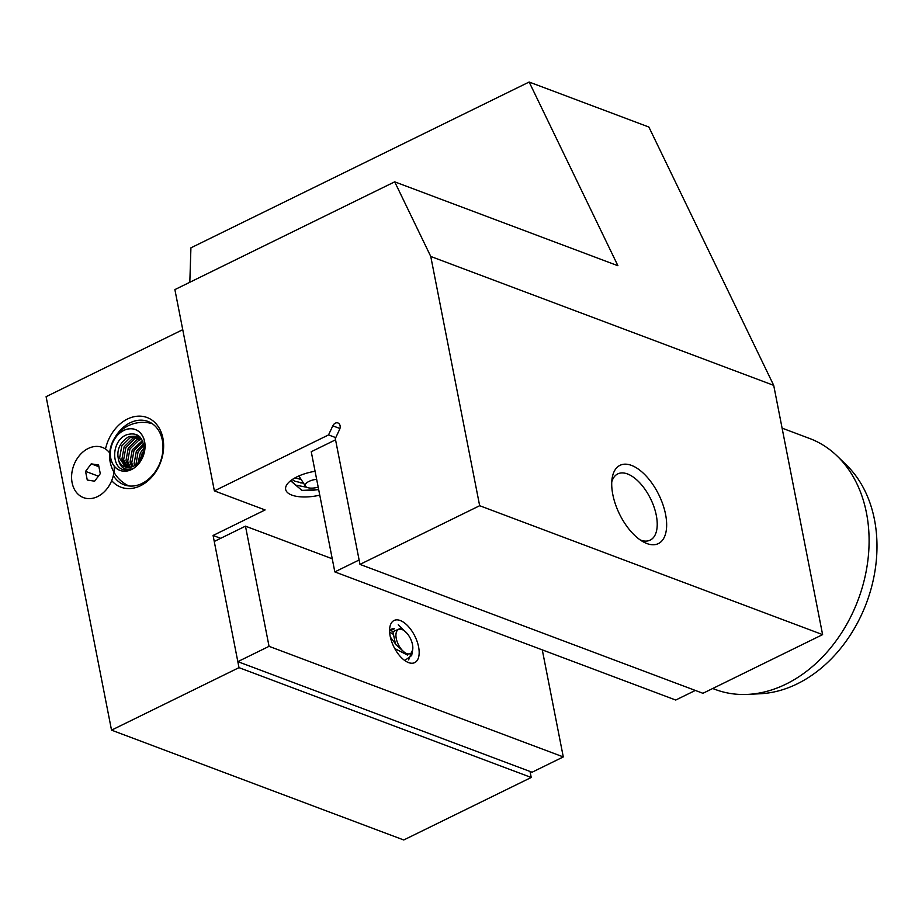 <?xml version="1.0" encoding="UTF-8"?>
<svg xmlns="http://www.w3.org/2000/svg" width="922" height="922" viewBox="0 0 922 922"><rect width="100%" height="100%" fill="white"/><g stroke="black" fill="none" stroke-linecap="round" stroke-linejoin="round"><path stroke-width="1.38" d="M109.695 452.979A26.819 20.445 -69.4 0 0 88.201 448.484A26.819 20.445 -69.4 0 1 105.5 449.026A37.203 28.375 110.6 0 1 127.49 419.014A37.203 28.375 110.6 0 1 162.906 438.204A37.203 28.375 110.6 0 1 140.57 485.71A37.203 28.375 110.6 0 1 111.7 480.639A26.819 20.445 -69.4 0 1 97.64 496.555A26.819 20.445 -69.4 0 0 114.213 466.14M113.348 475.522A33.849 25.816 -69.4 0 0 124.147 484.811A33.849 25.816 -69.4 0 0 142.011 483.474A33.849 25.816 -69.4 0 0 162.814 451.112A33.849 25.816 -69.4 0 0 147.969 421.435A33.849 25.816 -69.4 0 0 130.106 422.783A33.849 25.816 -69.4 0 0 114.893 437.662M109.937 450.823A33.849 25.816 -69.4 0 0 109.591 452.84M612.807 494.549A43.576 21.898 -116.1 0 1 612.139 478.23A43.576 21.898 -116.1 0 1 637.736 468.699A43.576 21.898 -116.1 0 1 665.569 514.372A43.576 21.898 -116.1 0 1 643.349 541.894A43.576 21.898 -116.1 0 1 612.807 494.549M640.283 539.992A36.868 18.532 63.9 0 0 650.206 540.119A36.868 18.532 63.9 0 0 656.303 515.398A36.868 18.532 63.9 0 0 617.752 473.908A36.868 18.532 63.9 0 0 611.77 481.826M712.694 688.504L715.218 689.449A134.07 102.25 -69.4 0 0 747.88 694.393A134.07 102.25 -69.4 0 0 866.461 512.932A134.07 102.25 -69.4 0 0 837.383 456.252A134.07 102.25 -69.4 0 0 809.562 438.457L782.098 428.142M319.761 495.172A30 12.205 -11.1 0 1 292.032 495.172A30 12.205 -11.1 0 1 287.71 483.508A30 12.205 -11.1 0 1 296.953 476.847A30 12.205 -11.1 0 1 315.082 471.28M318.689 489.674L301.932 490.389L290.568 480.765M301.125 479.417L294.902 477.919M306.726 487.254L295.57 485.087L290.799 480.593M292.147 479.613L294.81 481.215L303.58 483.255M88.201 448.484A26.819 20.445 -69.4 0 0 72.112 482.725A26.819 20.445 -69.4 0 0 97.64 496.555A26.819 20.445 -69.4 0 1 72.112 482.725A26.819 20.445 -69.4 0 1 88.201 448.484M182.752 329.684L46.1 396.679L111.527 730.143L239.005 667.643L213.074 535.463L220.681 538.321M239.005 667.643L531.222 777.477L530.035 771.472M747.88 694.393L760.638 693.724A128.677 98.135 -69.4 0 0 866.438 603.057A128.677 98.135 -69.4 0 0 846.546 465.161L837.383 456.252M111.527 730.143L403.732 839.977L531.222 777.477M189.817 282.282L190.923 247.834L529.147 82.023L648.869 127.029L773.708 385.373L430.758 256.466L479.659 505.717L359.983 564.391L335.308 438.584L339.573 429.502A5.025 3.838 -69.4 0 0 337.959 422.968A5.025 3.838 -69.4 0 0 332.807 425.837L328.532 434.919L214.377 490.884L174.88 289.6L394.697 181.83L430.758 256.466M529.147 82.023L617.913 265.732L394.697 181.83M359.983 564.391L702.933 693.298L822.608 634.624L773.708 385.373M335.746 437.627L328.532 434.919M213.074 535.463L265.11 509.947L214.377 490.884M479.659 505.717L822.608 634.624M318.666 489.547L310.956 490.516L301.413 490.32M303.476 483.082L300.595 482.874M412.468 650.667A13.404 6.742 63.9 0 0 412.699 649.618A13.404 6.742 63.9 0 0 403.098 630.026A13.404 6.742 63.9 0 0 396.299 632.423A13.404 6.742 63.9 0 0 401.911 649.941A13.404 6.742 63.9 0 0 412.468 650.667M394.708 648.512L407.443 655.046L395.515 644.282L392.91 631.685L400.298 628.493L403.098 630.026M408.607 659.887L412.699 649.63L411.673 655.53L404.746 660.509M394.985 643.176L390.352 637.067M395.054 643.326L395.757 644.743M127.593 469.69L131.016 468.814C124.781 470.301 120.713 467.685 118.823 460.965A16.757 12.781 -69.4 0 0 124.816 466.809A16.757 12.781 -69.4 0 0 133.667 466.14A16.757 12.781 -69.4 0 0 144.051 448.599C142.922 436.579 137.171 431.945 126.81 434.723C109.672 441.142 111.389 472.652 127.593 469.69M130.936 468.872L129.76 469.275M131.5 469.505A21.782 16.619 110.6 0 1 110.767 458.269A21.782 16.619 110.6 0 1 123.836 430.447A21.782 16.619 110.6 0 1 144.581 441.684A21.782 16.619 110.6 0 1 131.5 469.505M141.135 458.868L143.682 452.045M144.627 441.661A21.84 16.654 110.6 0 1 131.512 469.552A21.84 16.654 110.6 0 1 110.721 458.292A21.84 16.654 110.6 0 1 123.836 430.401A21.84 16.654 110.6 0 1 144.627 441.661M118.823 460.965C116.045 450.708 119.422 442.56 128.942 436.544L138.231 436.037L139.695 436.728M125.496 467.039L119.583 458.199L121.808 445.902L130.659 437.189L139.072 436.394M127.732 467.419L123.64 459.732L125.876 447.424L134.716 438.711L140.455 437.512M126.763 467.316L121.923 459.087L124.159 446.778L132.999 438.065L139.948 436.97M130.163 467.281L127.697 461.254L129.933 448.956L138.773 440.232L141.746 439.275M129.103 467.408L125.98 460.608L128.216 448.311L137.055 439.587L141.193 438.446M132.849 466.509L131.754 462.775L133.99 450.478L142.933 441.707M131.685 466.924L130.037 462.129L132.272 449.832L142.461 440.589M135.903 464.792L138.046 451.999L143.832 445.096M134.554 465.668L134.093 463.662L136.329 451.354L143.509 443.517M139.81 460.896L142.103 453.532L143.901 450.651M137.966 463.028L140.386 452.886L144.051 447.827M392.127 631.086L390.098 630.521M389.637 632.043L392.714 633.99M394.374 628.62A16.757 8.425 63.9 0 0 391.804 629.046A16.757 8.425 63.9 0 0 389.603 631.328M391.447 629.242L393.901 629.184M408.504 662.572A23.465 11.79 -116.1 0 1 406.625 661.696A23.465 11.79 -116.1 0 1 389.822 627.421A23.465 11.79 -116.1 0 1 400.252 620.518A23.465 11.79 -116.1 0 1 418.588 646.887A23.465 11.79 -116.1 0 1 408.504 662.572M402.983 629.957L398.246 624.793L407.144 633.495M332.243 558.778L245.471 526.162L269.051 646.334L563.284 756.927L542.286 649.883M563.284 756.927L532.075 772.233L237.83 661.639L214.25 541.468L245.471 526.162M269.051 646.334L237.83 661.639M695.326 690.44L675.734 700.04L334.824 571.905L311.244 451.734L335.55 439.817M359.119 559.988L334.824 571.905M316.661 479.325A10.05 4.091 168.9 0 0 309.02 481.388A10.05 4.091 168.9 0 0 305.493 486.228A10.05 4.091 168.9 0 0 318.182 487.127M94.62 481.192L100.279 473.666L98.573 464.988L91.22 463.847L85.562 471.373L87.267 480.039L94.62 481.192M98.377 476.19L85.562 471.373M98.919 466.739L91.22 463.847M339.941 428.523L332.807 425.837M152.28 423.694A33.353 33.353 0 0 0 110.202 462.129A33.353 33.353 0 0 0 128.873 485.952M138.231 436.037L139.464 436.509M305.493 486.228L298.889 475.948"/></g></svg>
